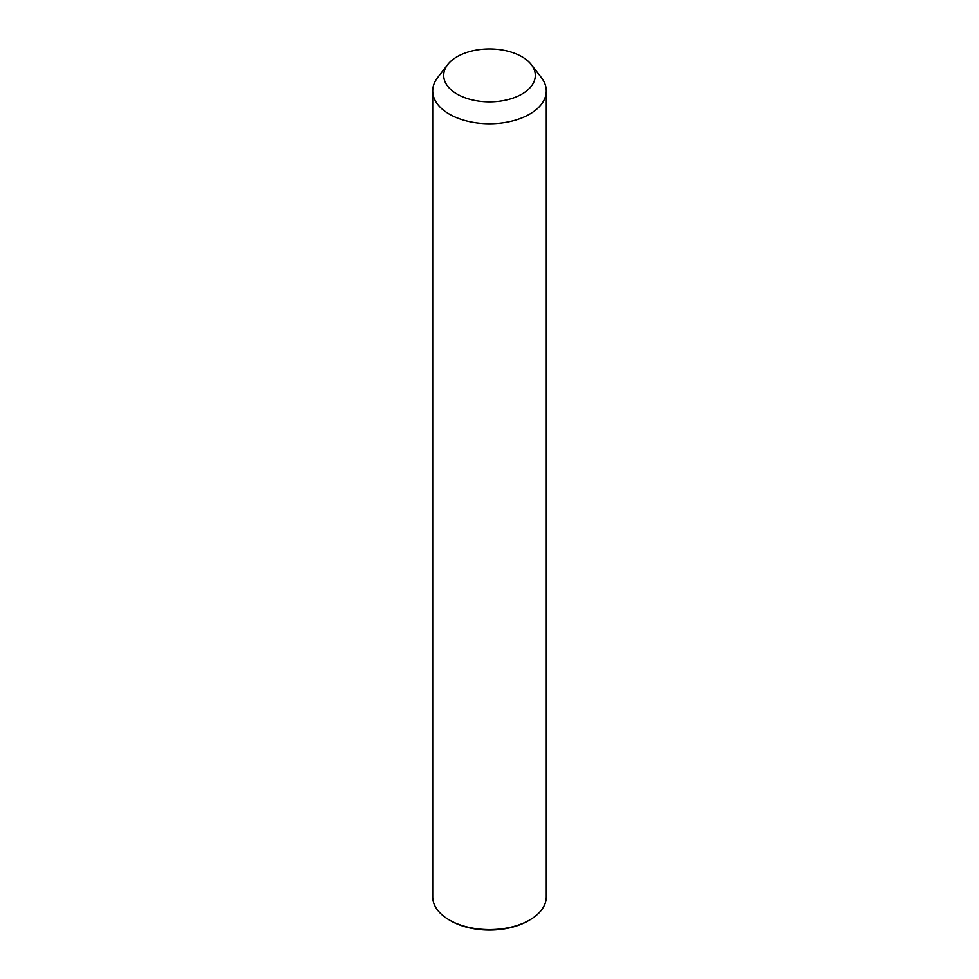 <?xml version="1.0" encoding="UTF-8"?>
<svg xmlns="http://www.w3.org/2000/svg" width="979" height="979" viewBox="0 0 979 979"><rect width="100%" height="100%" fill="white"/><g stroke="black" fill="none" stroke-linecap="round" stroke-linejoin="round"><path stroke-width="1.47" d="M531.316 64.602L541.363 77.561A56.806 32.796 180 0 1 544.006 81.71A56.806 32.796 180 0 1 546.306 90.949A56.806 32.796 180 0 1 497.577 123.415A56.806 32.796 180 0 1 434.994 100.176A56.806 32.796 180 0 1 432.694 90.949A56.806 32.796 180 0 1 437.637 77.561L447.684 64.602A45.817 26.445 180 0 1 489.5 48.95A45.817 26.445 180 0 1 531.316 64.602A45.817 26.445 180 0 1 533.457 67.955A45.817 26.445 180 0 1 502.398 100.776A45.817 26.445 180 0 1 445.543 82.848A45.817 26.445 180 0 1 447.684 64.602M546.306 90.949L546.306 896.813A56.806 32.796 180 0 1 529.663 920.003A56.806 32.796 180 0 1 449.337 920.003A56.806 32.796 180 0 1 434.994 906.052A56.806 32.796 180 0 1 432.694 896.813L432.694 90.949M529.663 920.003L528.379 920.749A54.971 31.744 180 0 1 450.621 920.749L449.337 920.003"/></g></svg>
